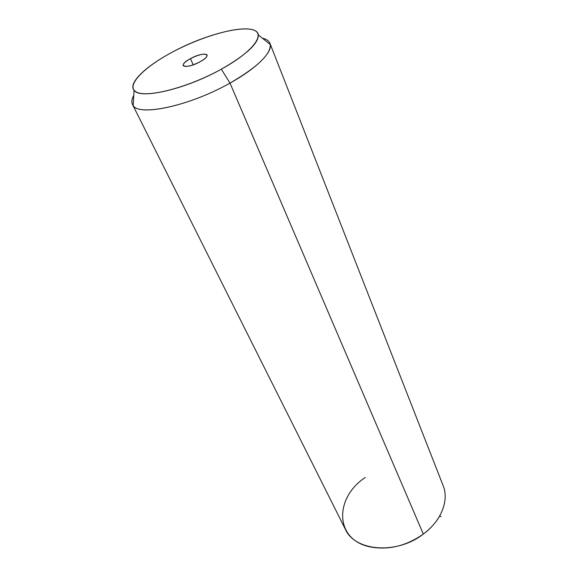 <?xml version="1.0" encoding="UTF-8"?>
<svg xmlns="http://www.w3.org/2000/svg" width="577" height="577" viewBox="0 0 577 577"><rect width="100%" height="100%" fill="white"/><g stroke="black" fill="none" stroke-linecap="round" stroke-linejoin="round"><path stroke-width="0.87" d="M365.27 477.475C334.559 497.605 334.191 539.43 369.871 546.852C388.234 550.364 406.049 546.102 423.323 534.071C430.464 528.698 435.967 522.574 439.833 515.701M269.942 43.333L443.136 485.639C449.216 500.302 441.398 520.822 423.323 534.071C396.594 554.966 354.812 551.266 345.32 529.188L132.508 104.524C136.28 117.153 188.636 106.615 229.985 83.095L423.323 534.071L229.985 83.095C257.551 67.87 273.556 51.165 269.942 43.333C268.911 40.816 266.379 39.092 262.347 38.169C267 39.236 269.639 41.349 270.274 44.516C270.88 54.224 257.45 67.083 229.985 83.095C190.15 105.735 139.302 116.691 133.172 105.562C131.246 102.973 131.441 99.59 133.756 95.421C131.751 99.035 131.332 102.064 132.508 104.524M171.975 52.334C145.671 66.297 127.856 83.203 134.059 90.279C139.721 99.749 185.405 89.363 221.344 69.175L229.985 83.095L221.344 69.175C246.191 54.887 258.518 43.477 258.323 34.952C257.017 21.414 208.737 32.132 171.975 52.334C200.868 36.791 236.909 26.153 251.716 29.499C266.978 32.572 254.356 51.036 221.344 69.175C188.491 87.387 147.258 98.097 136.46 92.089C125.137 86.37 142.959 67.805 171.975 52.334M190.46 58.638C176.108 66.153 185.628 69.795 199.909 61.862C214.449 54.094 204.157 50.971 190.46 58.638L193.237 64.84L190.46 58.638C199.144 54.382 204.691 53.156 207.1 54.959C207.453 56.64 205.051 58.941 199.909 61.862C191.153 66.153 185.585 67.394 183.205 65.598C182.859 63.881 185.282 61.559 190.46 58.638M439.559 516.191L441.088 516.53M134.059 90.279L133.172 105.562M258.323 34.952L270.274 44.516"/></g></svg>
